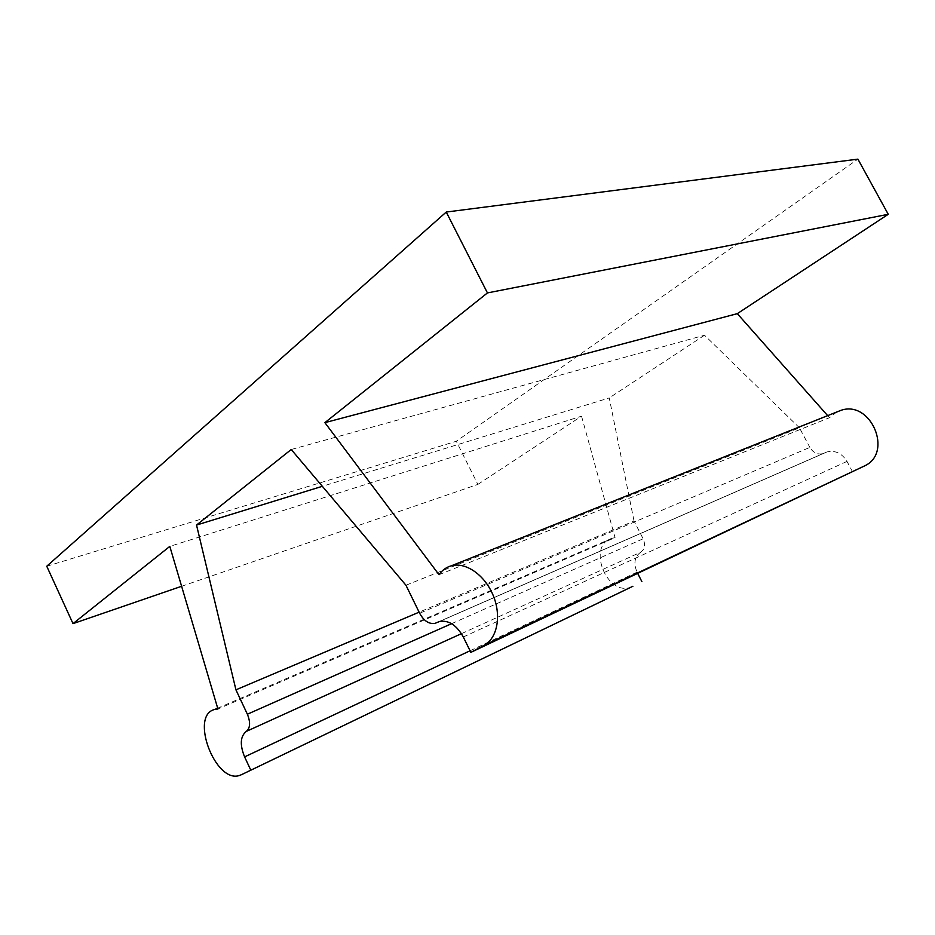 <?xml version="1.0" encoding="UTF-8"?>
<svg xmlns="http://www.w3.org/2000/svg" width="935" height="935" viewBox="0 0 935 935"><rect width="100%" height="100%" fill="white"/><g stroke="black" fill="none" stroke-linecap="round" stroke-linejoin="round"><path stroke-width="0.7" stroke-dasharray="4.67 3.51" d="M852.697 472.082L846.993 461.411C841.909 453.265 835.247 450.097 827.031 451.921L822.94 453.639C817.517 454.831 813.158 452.75 809.862 447.409L419.64 613.243M632.037 586.677L630.821 587.157C606.511 596.74 586.631 545.245 611.934 538.315L615.055 537.66L217.925 709.01M461.446 633.661L640.685 552.223C644.811 549.266 645.629 544.778 643.128 538.782L634.035 521.029L419.114 612.168M640.685 552.223C634.538 556.629 633.334 563.279 637.062 572.173L637.763 573.564M46.75 566.236L456.315 441.262L857.909 159.137M181.612 586.28L477.878 484.4L456.315 441.262M439.006 574.709L829.485 417.711L836.661 412.054M405.954 585.24L799.46 427.833L809.862 447.409M799.46 427.833L704.522 335.233L291.229 449.501M634.035 521.029L609.258 397.924L322.341 486.305M477.878 484.4L581.547 416.168L169.808 546.391M581.547 416.168L615.055 537.66M704.522 335.233L609.258 397.924M829.485 417.711L827.662 415.643M439.123 621.611L824.576 452.949M463.292 636.98L846.993 461.411M451.605 623.68L643.128 538.782M470.071 650.76L637.062 572.173M439.555 621.483L827.031 451.921M611.934 538.315L217.68 708.192M630.821 587.157L239.676 775.407M822.94 453.639L435.079 623.341"/><path stroke-width="1.4" d="M836.661 412.054L840.997 410.325C870.894 399.806 893.486 452.832 864.583 465.899L470.854 652.361L463.292 636.98C456.654 625.129 448.742 619.975 439.555 621.483L435.079 623.341C429.036 624.311 423.882 620.945 419.64 613.243L405.954 585.24L291.229 449.501L196.525 525.061L235.936 689.831L247.378 714.223L451.605 623.68M632.878 586.28L241.733 774.566L632.037 586.677M241.733 774.566L239.676 775.407C215.412 784.184 189.361 715.123 214.758 709.455L217.925 709.01L169.808 546.391L73.012 623.633L181.612 586.28M419.114 612.168L235.936 689.831M827.662 415.643L737.306 313.657L324.889 422.643L439.006 574.709C442.232 570.116 446.381 567.148 451.453 565.768C465.875 561.83 484.973 575.154 493.236 595.548C501.663 615.873 497.245 638.5 483.968 645.372L470.854 652.361M737.306 313.657L888.25 214.302L857.909 159.137L446.252 212.046L46.75 566.236L73.012 623.633M446.252 212.046L487.439 292.924L888.25 214.302M487.439 292.924L324.889 422.643M250.638 769.821L244.596 756.883L470.071 650.76M637.763 573.564L641.866 581.605M247.378 714.223C250.638 722.404 250.264 728.131 246.256 731.427C240.283 736.324 239.734 744.809 244.596 756.883M322.341 486.305L196.525 525.061M436.855 622.605L439.123 621.611M483.968 645.372L864.583 465.899M246.256 731.427L461.446 633.661M217.68 708.192L214.758 709.455M840.997 410.325L451.453 565.768"/></g></svg>
